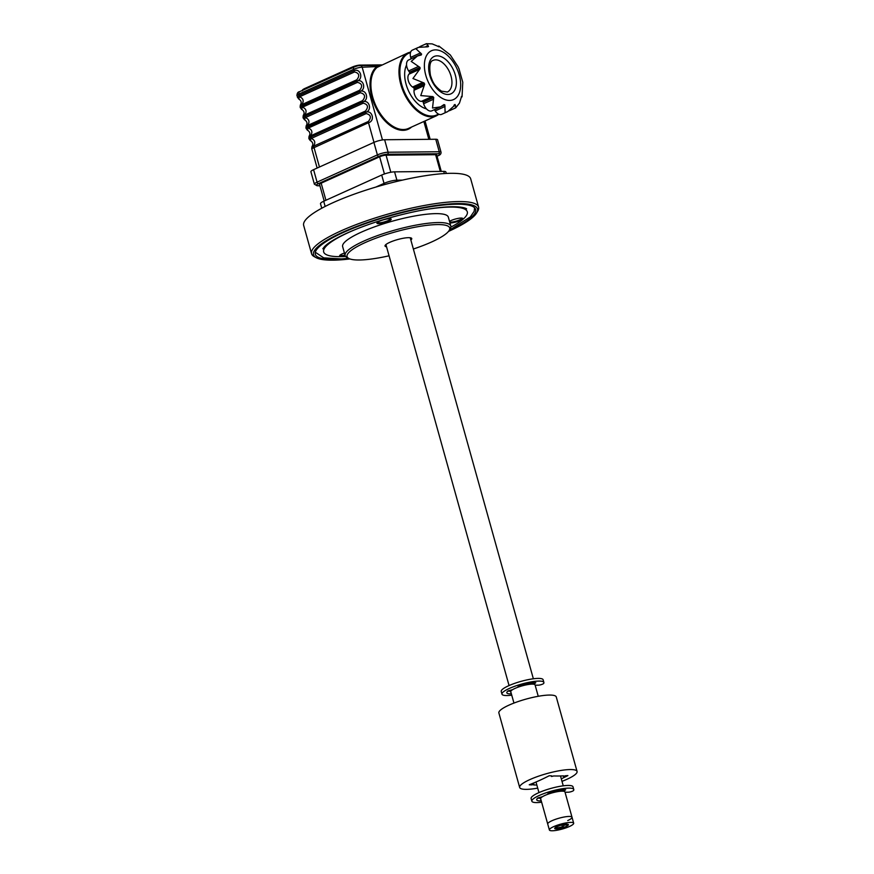 <?xml version="1.0" encoding="UTF-8"?>
<svg xmlns="http://www.w3.org/2000/svg" width="874" height="874" viewBox="0 0 874 874"><rect width="100%" height="100%" fill="white"/><g stroke="black" fill="none" stroke-linecap="round" stroke-linejoin="round"><path stroke-width="1.31" d="M449.509 221.351A7.407 1.508 -15.6 0 1 450.995 220.576A7.407 1.508 -15.6 0 1 462.521 218.282A7.407 1.508 -15.6 0 1 460.237 220.488A7.407 1.508 -15.6 0 1 449.968 222.99M449.728 222.149A6.774 1.377 164.4 0 0 453.245 221.865A6.774 1.377 164.4 0 0 459.68 219.898A6.774 1.377 164.4 0 0 461.985 218.118M379.447 221.242A7.407 1.508 -15.6 0 1 390.973 218.948A7.407 1.508 -15.6 0 1 388.701 221.155A7.407 1.508 -15.6 0 1 380.583 223.493A7.407 1.508 -15.6 0 1 377.011 222.848A7.407 1.508 -15.6 0 1 379.447 221.242M377.382 222.433A6.774 1.377 164.4 0 0 377.47 222.575A6.774 1.377 164.4 0 0 388.132 220.565A6.774 1.377 164.4 0 0 390.438 218.795M345.23 255.82A7.407 1.508 -15.6 0 1 339.702 255.536A7.407 1.508 -15.6 0 1 342.138 253.93A7.407 1.508 -15.6 0 1 344.432 253.034M316.235 257.721L314.356 256.716A86.712 17.611 -15.6 0 1 311.559 253.7A86.712 17.611 -15.6 0 1 340.98 230.889A86.712 17.611 -15.6 0 1 428.063 204.811A86.712 17.611 -15.6 0 1 478.581 207.072A86.712 17.611 -15.6 0 1 477.75 211.093L476.658 212.928A85.128 17.294 164.4 0 0 435.569 205.532A85.128 17.294 164.4 0 0 342.379 232.375A85.128 17.294 164.4 0 0 316.235 257.721A85.128 17.294 164.4 0 0 349.906 258.944M311.559 253.7L303.671 225.459A86.712 17.611 -15.6 0 1 333.092 202.648A86.712 17.611 -15.6 0 1 420.176 176.559A86.712 17.611 -15.6 0 1 470.693 178.82L478.581 207.072M448.493 231.413A85.128 17.294 164.4 0 0 448.591 231.37A85.128 17.294 164.4 0 0 476.658 212.928M348.999 258.562A83.238 16.912 -15.6 0 1 315.306 254.258A83.238 16.912 -15.6 0 1 343.558 232.364A83.238 16.912 -15.6 0 1 427.157 207.313A83.238 16.912 -15.6 0 1 475.653 209.487A83.238 16.912 -15.6 0 1 449.072 230.627M345.656 256.486A74.563 15.142 -15.6 0 1 323.664 251.92A74.563 15.142 -15.6 0 1 348.966 232.309A74.563 15.142 -15.6 0 1 363.945 226.18M348.792 258.464L346.902 257.448A54.865 11.143 -15.6 0 1 345.132 255.547A54.865 11.143 -15.6 0 1 363.748 241.115A54.865 11.143 -15.6 0 1 418.854 224.607A54.865 11.143 -15.6 0 1 450.82 226.038A54.865 11.143 -15.6 0 1 450.285 228.584L449.203 230.419A53.281 10.827 164.4 0 0 423.486 225.798A53.281 10.827 164.4 0 0 365.146 242.59A53.281 10.827 164.4 0 0 348.792 258.464A53.281 10.827 164.4 0 0 389.072 255.798M345.132 255.547L342.641 246.621A54.865 11.143 -15.6 0 1 361.257 232.189A54.865 11.143 -15.6 0 1 416.363 215.692A54.865 11.143 -15.6 0 1 448.329 217.123L450.82 226.038M413.369 249.014A53.281 10.827 164.4 0 0 431.636 241.967A53.281 10.827 164.4 0 0 449.203 230.419M386.559 246.807A13.875 2.819 -15.6 0 1 385.161 245.365A13.875 2.819 -15.6 0 1 389.738 242.36A13.875 2.819 -15.6 0 1 411.304 238.067A13.875 2.819 -15.6 0 1 410.856 240.022M410.441 238.547A12.924 2.622 164.4 0 0 410.551 237.815M385.674 244.764A12.924 2.622 164.4 0 0 386.144 245.332M419.52 210.656A74.563 15.142 -15.6 0 1 467.306 211.814A74.563 15.142 -15.6 0 1 450.864 227.12M340.073 255.121A6.774 1.377 164.4 0 0 345.012 255.099M549.385 829.972A12.607 2.556 -15.6 0 1 553.657 826.651A12.607 2.556 -15.6 0 1 566.33 822.86A12.607 2.556 -15.6 0 1 573.672 823.188A12.607 2.556 -15.6 0 1 569.4 826.509A12.607 2.556 -15.6 0 1 556.727 830.3A12.607 2.556 -15.6 0 1 549.385 829.972L547.725 824.029A12.607 2.556 -15.6 0 1 551.997 820.708A12.607 2.556 -15.6 0 1 564.67 816.917A12.607 2.556 -15.6 0 1 572.011 817.245A12.607 2.556 -15.6 0 1 567.739 820.555M544.939 795.427A12.607 2.556 164.4 0 0 540.667 798.749L547.725 824.029A12.607 2.556 -15.6 0 1 551.997 820.708A12.607 2.556 -15.6 0 1 564.67 816.917A12.607 2.556 -15.6 0 1 572.011 817.245L564.965 791.964A12.607 2.556 164.4 0 0 557.612 791.636A12.607 2.556 164.4 0 0 544.939 795.427M538.242 696.294L535.074 684.921A12.607 2.556 164.4 0 0 527.721 684.593A12.607 2.556 164.4 0 0 515.059 688.384A12.607 2.556 164.4 0 0 510.777 691.705L513.956 703.067M566.024 823.778L567.128 824.805L564.56 825.056L562.441 826.924L556.651 828.017L555.558 826.99M557.099 826.618A7.09 1.442 -15.6 0 1 568.133 824.422A7.09 1.442 -15.6 0 1 565.959 826.542A7.09 1.442 -15.6 0 1 558.191 828.771A7.09 1.442 -15.6 0 1 554.761 828.159A7.09 1.442 -15.6 0 1 557.099 826.618M556.367 826.979L556.651 828.017M561.895 824.99L562.441 826.924M541.629 802.212A21.752 4.414 -15.6 0 1 531.862 801.207L531.108 798.53A21.752 4.414 -15.6 0 1 538.493 792.805A21.752 4.414 -15.6 0 1 560.343 786.261A21.752 4.414 -15.6 0 1 573.016 786.829L573.77 789.506A21.752 4.414 -15.6 0 1 573.595 790.457A3.157 0.645 -15.6 0 1 571.421 791.582A3.157 0.645 -15.6 0 1 568.264 792.215L565.041 792.248M531.862 801.207A21.752 4.414 -15.6 0 1 539.236 795.482A21.752 4.414 -15.6 0 1 561.086 788.938A21.752 4.414 -15.6 0 1 573.77 789.506M542.492 796.706L537.958 797.951A16.715 3.398 164.4 0 0 536.712 799.852A16.715 3.398 164.4 0 0 541.104 800.901L541.257 800.89M537.75 798.115A16.715 3.398 164.4 0 0 540.361 798.224L541.104 800.901M563.555 791.243L565.664 789.801A16.715 3.398 164.4 0 0 549.069 792.937L548.151 794.149L547.965 793.45M562.889 789.921L563.249 791.21M511.749 695.169A21.752 4.414 -15.6 0 1 501.971 694.164L501.228 691.487A21.752 4.414 -15.6 0 1 508.602 685.762A21.752 4.414 -15.6 0 1 530.452 679.218A21.752 4.414 -15.6 0 1 543.136 679.786L543.879 682.463A21.752 4.414 -15.6 0 1 543.704 683.413A3.157 0.645 -15.6 0 1 541.541 684.528A3.157 0.645 -15.6 0 1 538.373 685.172L535.15 685.194M501.971 694.164A21.752 4.414 -15.6 0 1 509.356 688.439A21.752 4.414 -15.6 0 1 531.206 681.895A21.752 4.414 -15.6 0 1 543.879 682.463M512.601 689.662L508.067 690.908A16.715 3.398 164.4 0 0 506.833 692.809A16.715 3.398 164.4 0 0 511.214 693.858L511.377 693.847M507.87 691.072A16.715 3.398 164.4 0 0 510.471 691.181L511.214 693.858M533.664 684.2L535.773 682.758A16.715 3.398 164.4 0 0 519.178 685.882L518.26 687.106M518.074 686.407L518.271 687.095M532.998 682.878L533.359 684.156M536.833 785.027A315.011 185.823 -114.3 0 1 533.752 784.972A314.935 42.673 -104 0 0 533.927 784.481A315.296 305.747 -161.1 0 1 531.753 784.907A315.011 185.823 -114.3 0 1 529.251 784.776A314.946 246.129 -90.5 0 0 539.313 780.537A314.946 246.129 -90.5 0 0 549.211 775.751A315.011 185.823 65.7 0 0 551.712 775.883A315.296 42.728 76 0 1 551.56 776.505L551.385 775.872M537.696 788.13A29.792 6.052 -15.6 0 1 526.443 789.364A29.792 6.052 -15.6 0 1 519.669 787.474A29.792 6.052 -15.6 0 1 529.786 779.63A29.792 6.052 -15.6 0 1 570.296 769.546A29.792 6.052 -15.6 0 1 577.069 771.447A29.792 6.052 -15.6 0 1 566.964 779.28A29.792 6.052 -15.6 0 1 561.993 781.345M519.669 787.474L498.879 712.976A29.792 6.052 -15.6 0 1 516.916 701.975A29.792 6.052 -15.6 0 1 549.495 695.059A29.792 6.052 -15.6 0 1 556.268 696.949L577.069 771.447M551.56 776.505A314.935 305.397 18.9 0 0 553.701 775.959A315.011 185.823 65.7 0 0 563.533 775.861A314.935 42.673 76 0 1 563.369 776.396A315.296 305.747 18.9 0 0 565.478 775.751A315.011 185.823 65.7 0 0 567.892 775.577A314.946 246.129 89.5 0 1 561.294 778.843M533.927 784.481L533.533 783.049M531.753 784.907L531.468 783.891M321.752 208.22L320.496 203.74A9.461 1.923 -15.6 0 1 323.708 201.249L381.709 175.04A9.461 1.923 -15.6 0 1 394.567 171.85L443.752 171.38A9.461 1.923 -15.6 0 1 445.893 171.981L446.308 173.445M324.188 201.031L319.556 184.436A4.731 0.961 -15.6 0 1 321.162 183.19L379.633 156.774A4.731 0.961 -15.6 0 1 386.068 155.179L435.634 154.709A4.731 0.961 -15.6 0 1 436.705 155.015L441.283 171.402M411.588 127.025A35.157 20.736 -114.3 0 1 371.876 97.385A35.157 20.736 -114.3 0 1 376.301 67.079L377.076 67.407A34.523 20.364 65.7 0 0 372.728 97.167A34.523 20.364 65.7 0 0 408.486 128.434L436.552 115.75A34.523 20.364 -114.3 0 1 400.805 84.483A34.523 20.364 -114.3 0 1 408.125 52.822L377.076 67.407M406.552 65.026A26.799 15.808 65.7 0 0 406.082 84.232A26.799 15.808 65.7 0 0 426.479 108.9M458.195 67.079L459.167 69.308M449.979 54.701L438.824 46.005L437.983 46.377M419.454 46.967A7.888 4.654 65.7 0 1 420.208 46.464L426.337 43.7L432.16 43.875L438.923 46.726L438.824 46.005M438.027 46.409L438.77 46.792M455.146 107.819C455.944 108.289 456.042 107.513 455.463 105.492L455.048 104.487L454.327 104.814L453.573 106.377L447.707 111.61L445.117 112.506L444.844 104.902L443.948 104.585L440.54 106.89L432.521 108.026L433.723 97.495L432.881 96.61L420.755 95.594L424.677 84.232L424.119 83.008L412.943 78.518L420.11 68.664L419.99 67.44L411.206 61.399L417.422 56.002L421.257 54.975L421.607 54.079L415.991 48.802L418.504 47.349L427.823 46.825L428.533 46.497L428.031 45.503C426.873 43.711 426.206 43.241 426.02 44.115M421.257 54.975L421.607 54.079L411.097 58.831A0.95 0.557 -114.3 0 1 411.108 58.853L410.682 57.356A7.888 4.654 65.7 0 1 412.353 50.124L418.504 47.349M417.422 56.002L408.617 59.978A7.888 4.654 65.7 0 0 406.945 67.211A7.888 4.654 65.7 0 0 408.639 70.925L409.48 72.192A0.95 0.557 -114.3 0 1 409.6 73.416L408.966 74.159A7.888 4.654 65.7 0 0 408.3 80.616A7.888 4.654 65.7 0 0 412.561 87.029L413.61 87.761A0.95 0.557 -114.3 0 1 414.167 88.973L414.036 90.251A7.888 4.654 65.7 0 0 414.418 93.977A7.888 4.654 65.7 0 0 421.41 101.362L422.382 101.351A0.95 0.557 -114.3 0 1 423.213 102.236L423.628 103.711A7.888 4.654 65.7 0 0 431.789 110.845L440.54 106.89M462.75 82.648L462.062 96.828L461.603 96.337L459.473 103.099L455.704 107.863L449.498 110.681A7.888 4.654 65.7 0 1 449.323 110.747M302.513 107.141A2.524 1.967 89.5 0 1 302.557 106.388A4.173 2.458 -114.3 0 1 302.557 106.388A7.888 6.162 -90.5 0 0 302.557 106.322M301.705 105.678L302.218 104.596M298.252 97.429C296.931 97.615 297.138 97.025 298.853 95.681A2.524 1.595 47.2 0 0 299.684 96.806C298.307 98.576 298.1 99.166 299.072 98.565M302.229 104.454L356.756 79.818C359.979 75.787 359.236 73.165 354.56 71.952L300.033 96.588A2.524 1.486 -114.3 0 1 299.443 95.332L353.97 70.696C360.623 67.855 363.824 79.348 356.865 81.085L300.121 107.065L300.339 105.044L302.229 104.454A2.524 1.486 65.7 0 0 302.349 105.721L356.876 81.107C363.529 78.267 366.73 89.76 359.771 91.486C366.435 88.667 369.636 100.171 362.677 101.897L305.933 127.877L306.151 125.856L307.659 125.408A2.524 1.814 80.6 0 0 307.539 126.774M300.033 96.588L299.684 96.806C303.398 98.467 304.13 101.067 301.858 104.585A2.524 1.814 80.6 0 0 301.727 105.951M307.517 126.49L308.03 125.408M308.402 127.2A4.173 2.458 -114.3 0 1 308.369 127.2L307.735 127.2M310.423 136.901L310.936 135.82M311.308 137.6A4.173 2.458 -114.3 0 1 311.275 137.611L310.641 137.611M310.445 137.174L308.839 138.289L309.057 136.268L310.565 135.809A2.524 1.814 80.6 0 0 310.445 137.174L365.594 112.331C372.248 109.49 375.449 120.983 368.489 122.71L311.745 148.689L311.963 146.668L313.471 146.22A2.524 1.814 80.6 0 0 313.351 147.586M313.329 147.313L313.842 146.231M313.853 146.089L368.38 121.453C371.592 117.422 370.86 114.8 366.184 113.587L311.297 138.431C315.022 140.102 315.743 142.691 313.471 146.22L313.853 146.089A2.524 1.486 65.7 0 0 313.974 147.345L319.458 167.01M311.657 138.223A2.524 1.486 -114.3 0 1 311.068 136.967L310.478 137.305A2.524 1.595 47.2 0 0 311.297 138.431C309.931 140.211 309.724 140.801 310.696 140.19M309.877 139.064C308.555 139.25 308.762 138.66 310.478 137.305M310.947 135.678L365.474 111.042C368.686 107.01 367.954 104.388 363.278 103.176L308.402 128.03C312.116 129.691 312.837 132.291 310.565 135.809L310.947 135.678A2.524 1.486 65.7 0 0 311.068 136.945L365.583 112.309C372.543 110.572 369.341 99.079 362.688 101.919L362.677 101.897A2.524 1.486 65.7 0 1 362.568 100.641C365.78 96.61 365.048 93.988 360.372 92.764A2.524 1.486 -114.3 0 1 359.782 91.508L305.255 116.122L359.771 91.486A2.524 1.486 65.7 0 1 359.662 90.23C362.874 86.198 362.142 83.576 357.466 82.364A2.524 1.486 -114.3 0 1 356.876 81.107L356.865 81.085A2.524 1.486 65.7 0 1 356.756 79.818M308.751 127.812A2.524 1.486 -114.3 0 1 308.161 126.555L362.688 101.919A2.524 1.486 -114.3 0 0 363.278 103.176M306.971 128.653C305.649 128.839 305.856 128.249 307.572 126.905A2.524 1.595 47.2 0 0 308.402 128.03C307.025 129.8 306.818 130.39 307.79 129.778M311.231 138.365A2.524 1.967 89.5 0 1 311.275 137.611A7.888 6.162 -90.5 0 0 311.275 137.546M307.572 126.905L308.161 126.533A2.524 1.486 65.7 0 1 308.041 125.277L362.568 100.641M360.372 92.764L305.845 117.4A2.524 1.486 -114.3 0 1 305.255 116.144L303.027 117.466L303.245 115.444L304.753 114.997A2.524 1.814 80.6 0 0 304.633 116.362M305.845 117.4L305.496 117.619C309.21 119.29 309.942 121.879 307.659 125.408L308.041 125.277M304.065 118.252C302.743 118.427 302.95 117.848 304.665 116.493A2.524 1.595 47.2 0 0 305.496 117.619C304.119 119.399 303.912 119.978 304.884 119.377M308.325 127.965A2.524 1.967 89.5 0 1 308.369 127.2A7.888 6.162 -90.5 0 0 308.369 127.134M304.665 116.493L305.255 116.144A2.524 1.486 65.7 0 1 305.135 114.865L359.662 90.23M357.466 82.364L302.939 106.999A2.524 1.486 -114.3 0 1 302.349 105.743L301.759 106.082A2.524 1.595 47.2 0 0 302.59 107.218C306.304 108.879 307.036 111.468 304.753 114.997L305.135 114.865M302.939 106.999L302.59 107.218C301.213 108.988 301.006 109.578 301.978 108.966M304.611 116.089L305.124 115.007M301.159 107.841C299.837 108.026 300.044 107.436 301.759 106.082M382.473 139.927L362.164 67.211L377.109 66.577A2.524 1.967 -90.5 0 0 375.416 65.386L381.326 64.927M377.83 66.795L380.911 65.113M461.461 96.402L461.264 97.233M455.048 104.487L454.327 104.814L455.048 104.487M434.356 109.687L435.176 110.922A7.888 4.654 65.7 0 0 441.643 114.352L447.707 111.61M441.381 106.464L444.844 104.902L443.948 104.585M377.808 66.227L378.671 66.216M298.853 95.681L299.072 93.988A2.524 1.486 -114.3 0 1 299.607 91.672L354.123 67.036A2.524 1.486 -114.3 0 0 353.588 69.352L299.072 93.988A6.304 1.278 164.4 0 0 296.931 95.648C297.062 93.136 297.958 91.814 299.607 91.672M313.58 169.665L317.065 182.153L377.393 154.895A7.888 1.606 -15.6 0 1 388.111 152.229L439.251 151.748A7.888 1.606 -15.6 0 1 441.042 152.251L437.557 139.764A7.888 1.606 164.4 0 0 435.765 139.261L384.626 139.742A7.888 1.606 164.4 0 0 373.908 142.407L313.58 169.665A7.888 1.606 164.4 0 0 310.904 171.741L314.389 184.228A7.888 1.606 -15.6 0 1 317.065 182.153A1.573 0.929 65.7 0 0 318.464 183.627A6.304 1.278 164.4 0 0 317.765 185.692L319.906 185.67M384.473 184.611A6.304 3.715 -114.3 0 1 384.036 183.376A9.461 1.923 -15.6 0 1 396.894 180.175L402.422 180.12M375.831 187.08L384.036 183.376L381.709 175.04M397.124 181.355A6.304 4.927 -90.5 0 0 396.894 180.175L394.567 171.85M325.15 206.439L323.708 201.249M444.353 173.555L443.752 171.38M440.299 171.413L435.634 154.709M386.068 155.179L390.831 172.265M321.162 183.19L325.926 200.255M384.429 173.97L379.633 156.774M410.496 52.582A33.889 19.993 65.7 0 0 401.658 84.275A33.889 19.993 65.7 0 0 438.42 114.046M425.802 75.317A26.799 15.808 -114.3 0 1 435.471 49.884A26.799 15.808 -114.3 0 1 459.243 75A26.799 15.808 -114.3 0 1 449.586 100.434A26.799 15.808 -114.3 0 1 425.802 75.317M429.746 75.284A20.495 12.094 -114.3 0 1 437.131 55.838A20.495 12.094 -114.3 0 1 455.31 75.044A20.495 12.094 -114.3 0 1 447.925 94.49A20.495 12.094 -114.3 0 1 429.746 75.284M451.028 76.104A17.338 10.226 65.7 0 0 433.067 60.404C429.932 61.125 429.068 66.151 430.456 75.481C432.401 80.867 433.526 85.444 441.468 91.158L447.346 92.01A17.338 10.226 65.7 0 0 451.028 76.104M418.515 66.457L408.639 70.925M422.437 82.571L412.561 87.029M431.286 96.905L421.41 101.362M302.557 106.388L301.923 106.388M354.56 71.952A2.524 1.486 -114.3 0 1 353.97 70.696L353.588 69.352A6.304 1.278 164.4 0 1 362.164 67.211A2.524 1.967 -90.5 0 0 360.285 65.528C358.22 65.878 359.323 65.135 354.123 67.036M373.985 142.375L368.489 122.71A2.524 1.486 65.7 0 1 368.38 121.453M366.184 113.587A2.524 1.486 -114.3 0 1 365.594 112.331A2.524 1.486 65.7 0 1 365.474 111.042M305.419 117.553A2.524 1.967 89.5 0 1 305.463 116.788L304.829 116.799M438.923 46.267L438.256 46.573M461.942 96.61L461.297 96.905M455.463 105.492L453.595 106.344M445.052 106.464L435.176 110.922M433.504 99.243L423.628 103.711M433.723 97.495L423.213 102.236M432.881 96.61L422.382 101.351M423.912 85.794L414.036 90.251M424.677 84.232L414.167 88.973M424.119 83.008L413.61 87.761M418.843 69.691L408.966 74.159M420.11 68.664L409.6 73.416M419.99 67.44L409.48 72.192M420.558 52.899L410.682 57.356M428.031 45.503L426.097 46.377M428.839 139.327L423.857 121.486M299.05 96.042L299.706 96.031M352.211 67.101L304.589 89.115A6.304 1.278 164.4 0 0 302.644 90.295M302.448 90.776C301.934 90.251 302.688 89.509 304.72 88.536L352.288 67.047L360.088 65.102A5.67 1.158 -15.6 0 0 352.375 67.025L304.665 89.388M381.457 64.873L360.722 65.484A6.304 1.278 164.4 0 0 359.433 65.583M357.816 65.845A6.304 1.278 164.4 0 0 352.146 67.626L352.222 67.899M376.814 65.332L360.733 65.528M360.416 65.102L381.381 64.905M373.908 142.407L377.393 154.895A1.573 0.929 65.7 0 0 378.792 156.37L318.464 183.627M384.626 139.742L388.111 152.229A1.573 1.235 89.5 0 1 387.368 154.239A6.304 1.278 164.4 0 0 378.792 156.37M435.765 139.261L439.251 151.748A1.573 1.235 89.5 0 1 438.508 153.758L387.368 154.239M437.033 156.162L437.798 155.823A1.573 0.929 65.7 0 0 438.038 155.769A1.573 0.929 65.7 0 0 438.235 155.616M437.798 155.823A6.304 1.278 164.4 0 0 438.508 153.758M317.765 185.692A1.573 1.235 89.5 0 1 317.36 185.78L319.928 185.758M538.952 792.609L535.991 782.001M509.061 685.555L385.926 244.545M533.359 678.77L410.223 237.761M563.249 785.824L560.496 775.97M573.672 823.188L572.011 817.245M408.125 52.822L410.704 51.981M462.783 82.276L458.959 68.729M457.998 66.642L450.274 54.92M298.493 98.795L296.931 95.648M298.504 98.795C301.29 100.51 301.901 102.586 300.339 105.044M317.142 168.048L311.745 148.689M308.839 138.289L310.117 140.43C312.914 142.134 313.526 144.221 311.963 146.668M305.933 127.877L307.211 130.018C310.008 131.734 310.62 133.809 309.057 136.268M303.027 117.466L304.305 119.618C307.102 121.322 307.714 123.398 306.151 125.856M300.121 107.065L301.399 109.206C304.196 110.911 304.808 112.997 303.245 115.444M462.051 96.839L461.264 97.2M436.552 115.75L438.977 114.297M375.416 65.386L360.285 65.528M430.161 139.316L425.037 120.951M437.044 156.217L438.038 155.769C440.179 155.026 441.184 153.857 441.042 152.251M314.389 184.228L317.36 185.78M315.317 252.258L323.719 257.874L341.319 258.901L348.595 258.354M322.812 248.795L324.538 246.61C328.176 242.808 335.736 238.263 347.229 232.976C368.424 223.635 392.109 216.271 418.285 210.896C428.916 208.81 438.278 207.499 446.385 206.963C463.449 205.871 467.273 209.05 466.519 208.919M474.615 207.772L474.145 211.344L470.332 216.927L449.312 230.233"/></g></svg>
